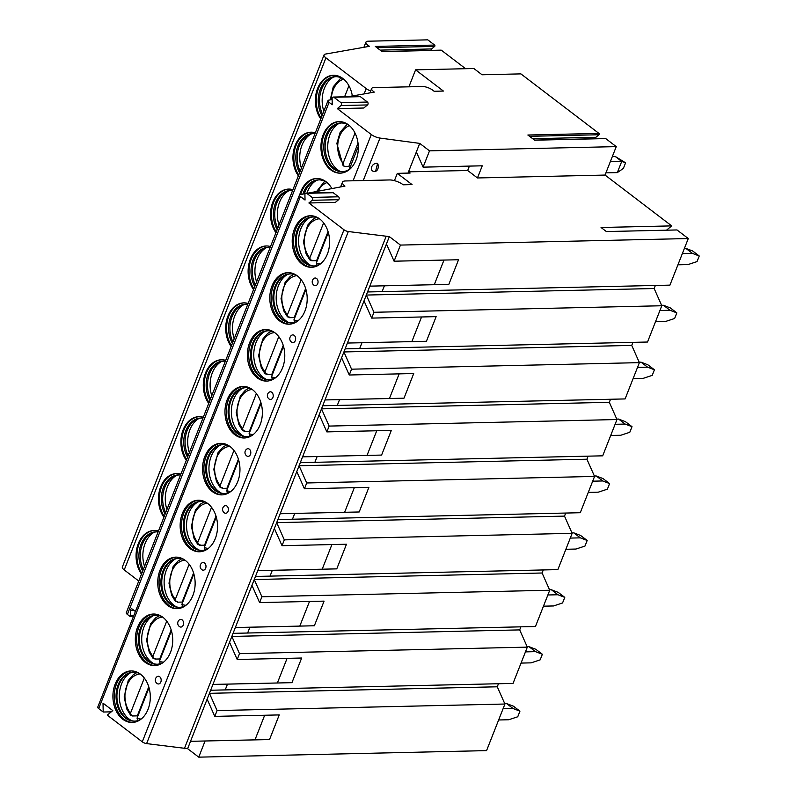 <?xml version="1.0" encoding="UTF-8"?>
<svg xmlns="http://www.w3.org/2000/svg" width="797" height="797" viewBox="0 0 797 797"><rect width="100%" height="100%" fill="white"/><g stroke="black" fill="none" stroke-linecap="round" stroke-linejoin="round"><path stroke-width="1.2" d="M498.474 683.736L497.268 686.795L504.919 704.03L486.568 750.615L198.732 757.15L187.634 748.682L146.608 743.601A3.846 1.325 -158.5 0 1 142.284 741.838L107.296 715.148L112.785 710.595L103.012 703.143L103.202 712.03L98.689 708.583A3.846 1.325 -158.5 0 1 97.752 707.108L299.463 195.036A3.846 1.325 -158.5 0 1 300.14 194.617L305.221 193.651M103.202 712.03L111.281 711.841M133.577 616.181L129.961 616.26A0.767 0.558 -91.3 0 1 129.672 616.161L127.381 614.417A4.493 1.554 -158.5 0 1 126.295 612.694L328.005 100.621A4.493 1.554 21.5 0 0 329.091 102.345L332.239 104.746L332.11 98.748A1.664 1.205 -91.3 0 1 333.893 97.264L360.374 96.666A1.664 1.205 -91.3 0 0 359.766 96.447L333.276 97.055M440.851 50.261A0.767 0.558 88.7 0 1 441.408 50.251L465.607 68.701M431.028 50.38A1.664 1.205 88.7 0 1 431.595 48.946L434.664 46.405L376.991 47.72M370.665 90.997A7.691 2.66 -158.5 0 1 366.212 88.587L325.933 57.862A7.691 2.66 -158.5 0 1 324.07 54.923A7.691 2.66 -158.5 0 1 325.465 54.076L369.439 46.326L367.806 45.07A7.691 2.66 -158.5 0 1 365.943 42.131A7.691 2.66 -158.5 0 1 368.184 41.205L427.78 39.85L434.634 45.07A0.767 0.558 88.7 0 1 434.664 46.405M264.674 715.248L254.98 739.855L269.535 739.556L279.239 714.919L214.791 716.383L207.13 699.158L210.647 690.242L513.039 683.408L527.325 647.134L519.684 629.899L520.889 626.841M225.202 689.943L227.494 684.125L291.951 682.66L301.655 658.023L237.197 659.488L229.546 642.252L233.063 633.346L535.454 626.512L549.741 590.238L542.09 573.003L543.295 569.945M247.618 633.047L249.909 627.229L314.357 625.765L324.07 601.127L259.613 602.592L251.962 585.357L255.478 576.45L557.86 569.616L572.156 533.332L564.505 516.107L565.711 513.049M270.024 576.151L272.315 570.333L336.772 568.869L346.476 544.231L282.028 545.696L274.367 528.461L277.884 519.554L580.276 512.72L594.562 476.437L586.921 459.211L588.126 456.153M292.439 519.255L294.731 513.437L359.188 511.973L368.891 487.336L304.434 488.79L296.783 471.565L300.3 462.649L602.691 455.824L616.978 419.541L609.326 402.316L610.532 399.257M314.855 462.36L317.146 456.542L381.594 455.077L391.307 430.43L326.85 431.894L319.198 414.669L322.715 405.753L625.097 398.928L639.393 362.645L631.742 345.42L632.948 342.361M337.261 405.464L339.552 399.646L404.009 398.181L413.713 373.534L349.265 374.998L341.604 357.773L345.121 348.857L647.513 342.033L661.799 305.749L654.158 288.524L655.363 285.465M359.676 348.568L361.968 342.74L426.425 341.285L436.128 316.638L371.671 318.103L364.02 300.877L367.537 291.961L669.928 285.137L688.279 238.542L400.443 245.077L389.344 236.609L348.319 231.529A3.846 1.325 -158.5 0 1 343.985 229.765L308.887 202.986L335.378 202.388L338.615 199.688A1.664 1.205 -91.3 0 0 338.556 196.799L333.196 192.715A1.664 1.205 -91.3 0 0 332.578 192.495L306.098 193.103A1.664 1.205 -91.3 0 0 304.922 194.797L305.032 200.047L300.399 196.51A3.846 1.325 -158.5 0 1 299.463 195.036M666.511 230.194L671.692 225.89L601.058 227.494L606.378 231.558L677.012 229.954L688.279 238.542M605.162 138.588A0.767 0.558 88.7 0 1 605.72 138.578L616.25 146.618L605.053 175.061L671.692 225.89M595.329 138.708A1.664 1.205 88.7 0 1 595.907 137.283L598.965 134.743L529.557 136.317M605.72 138.578L534.648 140.192L527.863 135.022L598.936 133.408A0.767 0.558 88.7 0 1 598.965 134.743M598.936 133.408L520.899 73.882L482.055 74.769L473.866 68.522L415.586 69.837L443.401 91.057L434.126 91.266L432.651 90.141A7.691 2.66 21.5 0 0 422.44 86.514L373.883 87.61A7.691 2.66 21.5 0 0 371.631 88.537A7.691 2.66 21.5 0 0 373.494 91.486L374.321 92.103L348.199 96.716M692.404 253.376L685.848 248.375L692.693 250.995L699.248 255.996L692.404 253.376L682.342 253.605M684.394 248.405L685.848 248.375M677.928 264.803L687.99 264.574L697.036 261.595L699.248 255.996M605.909 172.869L617.316 172.61L621.72 161.422L615.164 156.411L625.585 162.817L621.72 161.422L610.323 161.671M612.365 156.481L615.164 156.411M617.316 172.61L623.384 168.416L625.585 162.817M669.988 310.272L663.433 305.271L670.277 307.891L676.832 312.892L669.988 310.272L659.936 310.501M661.61 305.311L663.433 305.271M655.523 321.699L665.575 321.47L674.631 318.491L676.832 312.892M647.572 367.168L641.027 362.167L647.871 364.787L654.417 369.788L647.572 367.168L637.52 367.397M639.194 362.207L641.027 362.167M633.107 378.595L643.169 378.366L652.215 375.387L654.417 369.788M625.167 424.064L618.611 419.063L625.456 421.683L632.011 426.684L625.167 424.064L615.105 424.293M616.788 419.102L618.611 419.063M610.691 435.491L620.753 435.262L629.799 432.283L632.011 426.684M602.751 480.96L596.196 475.958L603.04 478.579L609.595 483.58L602.751 480.96L592.699 481.189M594.373 476.008L596.196 475.958M588.286 492.387L598.338 492.157L607.394 489.179L609.595 483.58M580.336 537.855L573.79 532.854L580.634 535.474L587.18 540.476L580.336 537.855L570.283 538.085M571.957 532.904L573.79 532.854M565.87 549.282L575.932 549.053L584.978 546.075L587.18 540.476M557.93 594.751L551.375 589.76L558.219 592.37L564.774 597.371L557.93 594.751L547.868 594.98M549.551 589.8L551.375 589.76M543.454 606.178L553.516 605.959L562.562 602.97L564.774 597.371M535.514 651.647L528.959 646.656L535.803 649.276L542.358 654.267L535.514 651.647L525.462 651.876M527.136 646.696L528.959 646.656M521.049 663.084L531.101 662.855L540.157 659.866L542.358 654.267M513.109 708.543L506.553 703.552L513.398 706.172L519.943 711.163L513.109 708.543L503.046 708.772M504.72 703.592L506.553 703.552M498.633 719.98L508.695 719.751L517.741 716.772L519.943 711.163M441.408 50.251L382.082 51.596L375.297 46.425L434.634 45.07M616.25 146.618L429.513 150.852L419.73 143.39L379.98 138.07A7.691 2.66 21.5 0 1 371.302 134.544L337.31 108.611L363.801 108.013L367.507 104.935A1.664 1.205 -91.3 0 0 367.447 102.046L360.374 96.666M332.13 99.545L328.822 100.133A4.493 1.554 21.5 0 0 328.005 100.621M605.053 175.061L477.463 177.96L482.255 165.806L423.097 167.151L429.513 150.852M469.403 166.095L467.68 170.488L477.463 177.96M308.419 193.053L344.952 186.109A10.261 3.547 -158.5 0 1 342.471 182.194A10.261 3.547 -158.5 0 1 345.47 180.959L389.613 179.953A10.261 3.547 -158.5 0 1 403.232 184.794L412.059 184.595L397.314 173.347L410.116 173.049L408.522 171.833L467.68 170.488M394.435 180.65L397.314 173.347M308.887 202.986L312.135 200.296A1.664 1.205 -91.3 0 0 312.065 197.407L306.706 193.312A1.664 1.205 -91.3 0 0 306.098 193.103M294.442 228.968A25.783 18.7 -91.3 0 0 295.01 254.761A25.783 18.7 -91.3 0 0 311.497 267.304A25.783 18.7 -91.3 0 0 327.378 254.084A25.783 18.7 -91.3 0 0 326.81 228.291A25.783 18.7 -91.3 0 0 310.322 215.748A25.783 18.7 -91.3 0 0 294.442 228.968M272.036 285.864A25.783 18.7 -91.3 0 0 272.594 311.657A25.783 18.7 -91.3 0 0 289.082 324.2A25.783 18.7 -91.3 0 0 304.962 310.979A25.783 18.7 -91.3 0 0 304.404 285.187A25.783 18.7 -91.3 0 0 287.916 272.644A25.783 18.7 -91.3 0 0 272.036 285.864M249.62 342.76A25.783 18.7 -91.3 0 0 250.178 368.553A25.783 18.7 -91.3 0 0 266.666 381.096A25.783 18.7 -91.3 0 0 282.546 367.875A25.783 18.7 -91.3 0 0 281.989 342.082A25.783 18.7 -91.3 0 0 265.501 329.54A25.783 18.7 -91.3 0 0 249.62 342.76M227.205 399.656A25.783 18.7 -91.3 0 0 227.773 425.449A25.783 18.7 -91.3 0 0 244.261 437.991A25.783 18.7 -91.3 0 0 260.141 424.771A25.783 18.7 -91.3 0 0 259.573 398.978A25.783 18.7 -91.3 0 0 243.085 386.445A25.783 18.7 -91.3 0 0 227.205 399.656M204.799 456.551A25.783 18.7 -91.3 0 0 205.357 482.344A25.783 18.7 -91.3 0 0 221.845 494.887A25.783 18.7 -91.3 0 0 237.725 481.677A25.783 18.7 -91.3 0 0 237.167 455.874A25.783 18.7 -91.3 0 0 220.679 443.341A25.783 18.7 -91.3 0 0 204.799 456.551M182.383 513.447A25.783 18.7 -91.3 0 0 182.941 539.25A25.783 18.7 -91.3 0 0 199.429 551.783A25.783 18.7 -91.3 0 0 215.31 538.573A25.783 18.7 -91.3 0 0 214.752 512.77A25.783 18.7 -91.3 0 0 198.264 500.237A25.783 18.7 -91.3 0 0 182.383 513.447M159.968 570.343A25.783 18.7 -91.3 0 0 160.536 596.146A25.783 18.7 -91.3 0 0 177.024 608.679A25.783 18.7 -91.3 0 0 192.904 595.469A25.783 18.7 -91.3 0 0 192.336 569.676A25.783 18.7 -91.3 0 0 175.848 557.133A25.783 18.7 -91.3 0 0 159.968 570.343M137.562 627.249A25.783 18.7 -91.3 0 0 138.12 653.042A25.783 18.7 -91.3 0 0 154.608 665.575A25.783 18.7 -91.3 0 0 170.488 652.364A25.783 18.7 -91.3 0 0 169.93 626.572A25.783 18.7 -91.3 0 0 153.442 614.029A25.783 18.7 -91.3 0 0 137.562 627.249M115.147 684.145A25.783 18.7 -91.3 0 0 115.704 709.938A25.783 18.7 -91.3 0 0 132.192 722.471A25.783 18.7 -91.3 0 0 148.073 709.26A25.783 18.7 -91.3 0 0 147.515 683.467A25.783 18.7 -91.3 0 0 131.027 670.925A25.783 18.7 -91.3 0 0 115.147 684.145M317.724 283.722A3.846 2.789 88.7 0 1 314.118 285.326A4.164 4.164 0 0 1 313.968 278.422A3.846 2.789 88.7 0 1 317.246 279.179A3.846 2.789 88.7 0 1 317.724 283.722M295.308 340.618A3.846 2.789 88.7 0 1 291.712 342.232A4.164 4.164 0 0 1 291.553 335.318A3.846 2.789 88.7 0 1 294.84 336.075A3.846 2.789 88.7 0 1 295.308 340.618M272.903 397.514A3.846 2.789 88.7 0 1 269.296 399.128A4.164 4.164 0 0 1 269.137 392.214A3.846 2.789 88.7 0 1 272.425 392.971A3.846 2.789 88.7 0 1 272.903 397.514M250.487 454.41A3.846 2.789 88.7 0 1 246.881 456.023A4.164 4.164 0 0 1 246.731 449.11A3.846 2.789 88.7 0 1 250.009 449.867A3.846 2.789 88.7 0 1 250.487 454.41M228.072 511.305A3.846 2.789 88.7 0 1 224.475 512.919A4.164 4.164 0 0 1 224.316 506.005A3.846 2.789 88.7 0 1 227.603 506.762A3.846 2.789 88.7 0 1 228.072 511.305M205.666 568.201A3.846 2.789 88.7 0 1 202.059 569.815A4.164 4.164 0 0 1 201.9 562.901A3.846 2.789 88.7 0 1 205.188 563.658A3.846 2.789 88.7 0 1 205.666 568.201M183.25 625.097A3.846 2.789 88.7 0 1 179.644 626.711A4.164 4.164 0 0 1 179.494 619.797A3.846 2.789 88.7 0 1 182.772 620.554A3.846 2.789 88.7 0 1 183.25 625.097M160.845 682.003A3.846 2.789 88.7 0 1 157.238 683.607A4.164 4.164 0 0 1 157.079 676.693A3.846 2.789 88.7 0 1 160.366 677.46A3.846 2.789 88.7 0 1 160.845 682.003M184.336 748.682L386.047 236.609M210.647 690.242L212.938 684.424L227.494 684.125M229.546 642.252L212.938 684.424L291.951 682.66M233.063 633.346L235.344 627.528L249.909 627.229M251.962 585.357L235.344 627.528L314.357 625.765M255.478 576.45L257.76 570.632L272.315 570.333M274.367 528.461L257.76 570.632L336.772 568.869M277.884 519.554L280.175 513.736L294.731 513.437M296.783 471.565L280.175 513.736L359.188 511.973M300.3 462.649L302.581 456.84L317.146 456.542M319.198 414.669L302.581 456.84L381.594 455.077M322.715 405.753L324.997 399.945L339.552 399.646M341.604 357.773L324.997 399.945L404.009 398.181M345.121 348.857L347.412 343.049L361.968 342.74M364.02 300.877L347.412 343.049L426.425 341.285M367.537 291.961L369.818 286.143L448.831 284.38L458.544 259.742L394.087 261.207L400.443 245.077M394.087 261.207L386.435 243.982L369.818 286.143L448.831 284.38M386.435 243.982L389.344 236.609M187.634 748.682L190.523 741.32L254.98 739.855M207.13 699.158L190.523 741.32L269.535 739.556M382.092 291.672L384.383 285.844M371.671 318.103L373.962 312.285L366.321 295.059L654.158 288.524M661.799 305.749L373.962 312.285M349.265 374.998L351.557 369.18L343.905 351.955L631.742 345.42M639.393 362.645L351.557 369.18M326.85 431.894L329.141 426.076L321.49 408.851L609.326 402.316M616.978 419.541L329.141 426.076M304.434 488.79L306.725 482.972L299.084 465.747L586.921 459.211M594.562 476.437L306.725 482.972M282.028 545.696L284.32 539.868L276.669 522.643L564.505 516.107M572.156 533.332L284.32 539.868M259.613 602.592L261.904 596.764L254.253 579.539L542.09 573.003M549.741 590.238L261.904 596.764M237.197 659.488L239.489 653.67L231.847 636.434L519.684 629.899M527.325 647.134L239.489 653.67M214.791 716.383L217.083 710.565L209.432 693.33L497.268 686.795M504.919 704.03L217.083 710.565M198.732 757.15L205.078 741.021M443.979 260.071L434.285 284.688M421.563 316.967L411.87 341.584M399.148 373.873L389.454 398.48M376.742 430.769L367.048 455.376M354.326 487.664L344.633 512.272M331.911 544.56L322.217 569.168M309.505 601.456L299.811 626.063M287.089 658.352L277.396 682.959M312.155 267.274A25.783 18.7 88.7 0 1 295.767 228.938A25.783 18.7 -91.3 0 1 310.989 215.748M319.179 218.577A24.498 17.763 -91.3 0 0 312.563 216.983A24.498 17.763 -91.3 0 0 297.47 229.546A24.498 17.763 88.7 0 0 298.008 254.054A24.498 17.763 88.7 0 0 313.669 265.969A24.498 17.763 88.7 0 0 320.205 264.076M314.118 265.949A24.498 17.763 88.7 0 1 309.525 265.062A24.498 17.763 88.7 0 1 298.357 229.526A24.498 17.763 -91.3 0 1 308.449 218.069A24.498 17.763 -91.3 0 1 313.002 216.983M309.963 217.521A25.783 18.7 -91.3 0 0 300.828 228.819A25.783 18.7 88.7 0 0 311.049 265.55M316.16 217.412L312.554 219.583L307.552 225.332L303.458 241.77L306.108 253.884L309.844 259.922L312.055 260.22L311.826 260.798A25.783 18.7 88.7 0 1 311.368 260.24M311.826 260.798L316.598 260.689A25.783 18.7 -91.3 0 0 317.047 261.197M328.055 231.598L316.598 260.689M310.651 260.26L309.784 257.999L323.622 222.881M317.196 265.252L316.339 263L328.334 232.535M289.749 324.17A25.783 18.7 88.7 0 1 273.361 285.834A25.783 18.7 -91.3 0 1 288.574 272.654M296.763 275.473A24.498 17.763 -91.3 0 0 290.148 273.879A24.498 17.763 -91.3 0 0 275.055 286.442A24.498 17.763 88.7 0 0 275.593 310.95A24.498 17.763 88.7 0 0 291.264 322.865A24.498 17.763 88.7 0 0 297.799 320.972M291.702 322.845A24.498 17.763 88.7 0 1 287.109 321.968A24.498 17.763 88.7 0 1 275.941 286.422A24.498 17.763 -91.3 0 1 286.043 274.965A24.498 17.763 -91.3 0 1 290.586 273.879M287.548 274.417A25.783 18.7 -91.3 0 0 278.422 285.715A25.783 18.7 88.7 0 0 288.634 322.446M293.744 274.307L290.148 276.479L285.137 282.238L281.042 298.666L283.702 310.78L287.428 316.817L289.64 317.116L289.421 317.694A25.783 18.7 88.7 0 1 288.952 317.136M289.421 317.694L294.193 317.585A25.783 18.7 -91.3 0 0 294.641 318.093M305.649 288.494L294.193 317.585M288.235 317.156L287.368 314.895L301.206 279.777M294.79 322.147L293.924 319.896L305.928 289.431M267.334 381.066A25.783 18.7 88.7 0 1 250.945 342.73A25.783 18.7 -91.3 0 1 266.158 329.55M274.347 332.369A24.498 17.763 -91.3 0 0 267.732 330.775A24.498 17.763 -91.3 0 0 252.649 343.338A24.498 17.763 88.7 0 0 253.177 367.845A24.498 17.763 88.7 0 0 268.848 379.761A24.498 17.763 88.7 0 0 275.383 377.878M269.286 379.741A24.498 17.763 88.7 0 1 264.694 378.864A24.498 17.763 88.7 0 1 253.526 343.318A24.498 17.763 -91.3 0 1 263.628 331.871A24.498 17.763 -91.3 0 1 268.181 330.775M265.132 331.313A25.783 18.7 -91.3 0 0 256.006 342.62A25.783 18.7 88.7 0 0 266.228 379.342M271.339 331.203L267.732 333.375L262.721 339.133L258.636 355.562L261.286 367.676L265.012 373.713L267.224 374.022L267.005 374.59A25.783 18.7 88.7 0 1 266.547 374.032M267.005 374.59L271.777 374.48A25.783 18.7 -91.3 0 0 272.225 374.988M283.234 345.39L271.777 374.48M265.819 374.052L264.963 371.8L278.791 336.673M272.375 379.053L271.508 376.792L283.513 346.326M244.918 437.961A25.783 18.7 88.7 0 1 228.53 399.626A25.783 18.7 -91.3 0 1 243.752 386.445M251.942 389.265A24.498 17.763 -91.3 0 0 245.327 387.671A24.498 17.763 -91.3 0 0 230.233 400.233A24.498 17.763 88.7 0 0 230.771 424.741A24.498 17.763 88.7 0 0 246.432 436.656A24.498 17.763 88.7 0 0 252.968 434.773M246.881 436.636A24.498 17.763 88.7 0 1 242.288 435.76A24.498 17.763 88.7 0 1 231.12 400.214A24.498 17.763 -91.3 0 1 241.222 388.767A24.498 17.763 -91.3 0 1 245.765 387.671M242.726 388.209A25.783 18.7 -91.3 0 0 233.591 399.516A25.783 18.7 88.7 0 0 243.812 436.238M248.923 388.099L245.327 390.271L240.315 396.029L236.221 412.457L238.871 424.572L242.607 430.609L244.818 430.918L244.589 431.486A25.783 18.7 88.7 0 1 244.131 430.928M244.589 431.486L249.361 431.376A25.783 18.7 -91.3 0 0 249.81 431.884M260.828 402.286L249.361 431.376M243.414 430.948L242.547 428.696L256.385 393.569M249.959 435.949L249.102 433.688L261.097 403.222M222.512 494.857A25.783 18.7 88.7 0 1 206.124 456.522A25.783 18.7 -91.3 0 1 221.337 443.341M229.526 446.161A24.498 17.763 -91.3 0 0 222.911 444.567A24.498 17.763 -91.3 0 0 207.818 457.129A24.498 17.763 88.7 0 0 208.356 481.637A24.498 17.763 88.7 0 0 224.027 493.552A24.498 17.763 88.7 0 0 230.562 491.669M224.465 493.542A24.498 17.763 88.7 0 1 219.872 492.656A24.498 17.763 88.7 0 1 208.704 457.109A24.498 17.763 -91.3 0 1 218.806 445.662A24.498 17.763 -91.3 0 1 223.349 444.567M220.311 445.105A25.783 18.7 -91.3 0 0 211.185 456.412A25.783 18.7 88.7 0 0 221.397 493.134M226.507 444.995L222.911 447.167L217.9 452.925L213.805 469.353L216.465 481.468L220.191 487.505L222.403 487.814L222.184 488.382A25.783 18.7 88.7 0 1 221.715 487.824M222.184 488.382L226.956 488.272A25.783 18.7 -91.3 0 0 227.404 488.78M238.413 459.182L226.956 488.272M220.998 487.844L220.131 485.592L233.969 450.464M227.553 492.845L226.687 490.583L238.692 460.118M200.097 551.753A25.783 18.7 88.7 0 1 183.708 513.417A25.783 18.7 -91.3 0 1 198.921 500.237M207.11 503.056A24.498 17.763 -91.3 0 0 200.495 501.462A24.498 17.763 -91.3 0 0 185.412 514.025A24.498 17.763 88.7 0 0 185.94 538.533A24.498 17.763 88.7 0 0 201.611 550.448A24.498 17.763 88.7 0 0 208.147 548.565M202.049 550.438A24.498 17.763 88.7 0 1 197.457 549.551A24.498 17.763 88.7 0 1 186.289 514.005A24.498 17.763 -91.3 0 1 196.391 502.558A24.498 17.763 -91.3 0 1 200.944 501.462M197.895 502.01A25.783 18.7 -91.3 0 0 188.769 513.308A25.783 18.7 88.7 0 0 198.991 550.03M204.102 501.891L200.495 504.063L195.484 509.821L191.4 526.249L194.05 538.364L197.776 544.401L199.987 544.71L199.768 545.278A25.783 18.7 88.7 0 1 199.31 544.72M199.768 545.278L204.54 545.168A25.783 18.7 -91.3 0 0 204.988 545.676M215.997 516.077L204.54 545.168M198.583 544.74L197.726 542.488L211.554 507.36M205.138 549.741L204.271 547.489L216.276 517.014M177.681 608.649A25.783 18.7 88.7 0 1 161.293 570.313A25.783 18.7 -91.3 0 1 176.516 557.133M184.705 559.952A24.498 17.763 -91.3 0 0 178.09 558.368A24.498 17.763 -91.3 0 0 162.996 570.921A24.498 17.763 88.7 0 0 163.534 595.439A24.498 17.763 88.7 0 0 179.195 607.354A24.498 17.763 88.7 0 0 185.731 605.461M179.644 607.334A24.498 17.763 88.7 0 1 175.051 606.447A24.498 17.763 88.7 0 1 163.883 570.901A24.498 17.763 -91.3 0 1 173.985 559.454A24.498 17.763 -91.3 0 1 178.528 558.358M175.489 558.906A25.783 18.7 -91.3 0 0 166.354 570.204A25.783 18.7 88.7 0 0 176.575 606.925M181.686 558.787L178.09 560.958L173.079 566.717L168.984 583.145L171.634 595.259L175.37 601.297L177.582 601.605L177.352 602.173A25.783 18.7 88.7 0 1 176.894 601.625M177.352 602.173L182.124 602.064A25.783 18.7 -91.3 0 0 182.573 602.572M193.591 572.983L182.124 602.064M176.177 601.635L175.31 599.384L189.148 564.256M182.722 606.637L181.865 604.385L193.86 573.92M155.276 665.545A25.783 18.7 88.7 0 1 138.887 627.219A25.783 18.7 -91.3 0 1 154.1 614.029M162.289 616.848A24.498 17.763 -91.3 0 0 155.674 615.264A24.498 17.763 -91.3 0 0 140.581 627.817A24.498 17.763 88.7 0 0 141.119 652.335A24.498 17.763 88.7 0 0 156.79 664.25A24.498 17.763 88.7 0 0 163.325 662.357M157.228 664.23A24.498 17.763 88.7 0 1 152.635 663.343A24.498 17.763 88.7 0 1 141.468 627.797A24.498 17.763 -91.3 0 1 151.569 616.35A24.498 17.763 -91.3 0 1 156.112 615.254M153.074 615.802A25.783 18.7 -91.3 0 0 143.948 627.1A25.783 18.7 88.7 0 0 154.16 663.821M152.954 658.192L155.166 658.501L154.947 659.069A25.783 18.7 88.7 0 1 154.479 658.521M154.947 659.069L159.719 658.97A25.783 18.7 -91.3 0 0 160.167 659.468M171.176 629.879L159.719 658.97M153.761 658.531L152.894 656.28L166.732 621.152M160.317 663.532L159.45 661.281L171.455 630.816M132.86 722.441A25.783 18.7 88.7 0 1 116.472 684.115A25.783 18.7 -91.3 0 1 131.694 670.925M139.874 673.744A24.498 17.763 -91.3 0 0 133.258 672.16A24.498 17.763 -91.3 0 0 118.175 684.713A24.498 17.763 88.7 0 0 118.703 709.23A24.498 17.763 88.7 0 0 134.374 721.146A24.498 17.763 88.7 0 0 140.91 719.253M134.813 721.126A24.498 17.763 88.7 0 1 130.22 720.239A24.498 17.763 88.7 0 1 119.052 684.693A24.498 17.763 -91.3 0 1 129.154 673.246A24.498 17.763 -91.3 0 1 133.707 672.15M130.658 672.698A25.783 18.7 -91.3 0 0 121.533 683.995A25.783 18.7 88.7 0 0 131.754 720.727M136.865 672.578L133.258 674.75L128.247 680.508L124.163 696.947L126.813 709.061L130.539 715.098L132.76 715.397L132.531 715.975A25.783 18.7 88.7 0 1 132.073 715.417M132.531 715.975L137.303 715.865A25.783 18.7 -91.3 0 0 137.751 716.373M148.76 686.775L137.303 715.865M131.346 715.427L130.489 713.176L144.327 678.048M137.901 720.428L137.044 718.177L149.039 687.711M408.024 173.098L419.73 143.39M423.097 167.151L416.353 151.958M377.589 163.455A4.652 3.547 137.2 0 0 371.651 166.912A4.652 3.547 137.2 0 0 373.982 171.494A4.652 3.547 137.2 0 0 374.411 171.514A5.131 3.716 -91.3 0 0 374.69 171.524A5.131 3.716 -91.3 0 0 377.908 168.725A5.131 3.716 -91.3 0 0 377.589 163.455L375.546 171.504L374.849 171.514M135.41 611.508L132.172 609.038A1.664 1.205 -91.3 0 0 130.389 610.522L130.499 615.483L133.876 615.404M129.961 616.26A0.767 0.558 -91.3 0 0 130.499 615.483M337.31 108.611L341.016 105.543A1.664 1.205 -91.3 0 0 340.957 102.654L333.893 97.264M356.09 159.928A25.783 18.7 88.7 0 1 340.209 173.148A25.783 18.7 88.7 0 1 323.721 160.605A25.783 18.7 88.7 0 1 323.164 134.813A25.783 18.7 88.7 0 1 339.044 121.602A25.783 18.7 88.7 0 1 355.532 134.135A25.783 18.7 88.7 0 1 356.09 159.928M299.732 194.757A25.783 18.7 88.7 0 1 300.748 191.708A25.783 18.7 88.7 0 1 316.628 178.498A25.783 18.7 88.7 0 1 331.891 188.59M277.894 249.8A25.783 18.7 88.7 0 1 278.332 248.604A25.783 18.7 88.7 0 1 278.82 247.449M255.488 306.696A25.783 18.7 88.7 0 1 255.927 305.5A25.783 18.7 88.7 0 1 256.405 304.354M233.073 363.591A25.783 18.7 88.7 0 1 233.511 362.396A25.783 18.7 88.7 0 1 233.999 361.25M210.657 420.487A25.783 18.7 88.7 0 1 211.095 419.302A25.783 18.7 88.7 0 1 211.584 418.146M188.251 477.383A25.783 18.7 88.7 0 1 188.69 476.198A25.783 18.7 88.7 0 1 189.168 475.042M165.836 534.279A25.783 18.7 88.7 0 1 166.274 533.093A25.783 18.7 88.7 0 1 166.762 531.938M143.42 591.175A25.783 18.7 88.7 0 1 143.858 589.989A25.783 18.7 88.7 0 1 144.347 588.834M375.546 171.504L374.69 171.524A5.131 5.131 0 0 1 373.982 171.494M408.901 86.813L415.586 69.837M138.768 581.033L124.222 569.935A7.691 2.66 -158.5 0 1 122.359 566.996L324.07 54.923M352.334 95.989A25.783 18.7 -91.3 0 0 333.465 75.277A25.783 18.7 -91.3 0 0 317.585 88.497A25.783 18.7 -91.3 0 0 320.783 118.952M315.343 132.76A25.783 18.7 -91.3 0 0 311.049 132.182A25.783 18.7 -91.3 0 0 295.169 145.393A25.783 18.7 -91.3 0 0 298.377 175.848M292.927 189.656A25.783 18.7 -91.3 0 0 288.644 189.078A25.783 18.7 -91.3 0 0 272.763 202.289A25.783 18.7 -91.3 0 0 275.961 232.744M270.522 246.562A25.783 18.7 -91.3 0 0 266.228 245.974A25.783 18.7 -91.3 0 0 250.348 259.184A25.783 18.7 -91.3 0 0 253.546 289.64M248.106 303.458A25.783 18.7 -91.3 0 0 243.812 302.87A25.783 18.7 -91.3 0 0 227.932 316.08A25.783 18.7 -91.3 0 0 231.14 346.536M225.7 360.354A25.783 18.7 -91.3 0 0 221.407 359.766A25.783 18.7 -91.3 0 0 205.526 372.976A25.783 18.7 -91.3 0 0 208.724 403.441M203.285 417.249A25.783 18.7 -91.3 0 0 198.991 416.662A25.783 18.7 -91.3 0 0 183.111 429.882A25.783 18.7 -91.3 0 0 186.309 460.337M180.869 474.145A25.783 18.7 -91.3 0 0 176.575 473.557A25.783 18.7 -91.3 0 0 160.695 486.778A25.783 18.7 -91.3 0 0 163.903 517.233M158.464 531.041A25.783 18.7 -91.3 0 0 154.17 530.453A25.783 18.7 -91.3 0 0 138.289 543.674A25.783 18.7 -91.3 0 0 141.487 574.129M333.903 75.277A25.783 18.7 -91.3 0 0 318.471 88.477A25.783 18.7 88.7 0 0 321.111 118.115M322.018 115.814A24.368 17.673 88.7 0 1 320.344 89.144A24.368 17.673 -91.3 0 1 335.348 76.651A24.368 17.673 -91.3 0 1 344.533 79.929M336.015 76.651A24.368 17.673 -91.3 0 0 331.711 77.727A24.368 17.673 -91.3 0 0 321.669 89.115A24.368 17.673 88.7 0 0 322.596 114.36M323.831 111.221A25.783 18.7 88.7 0 1 324.389 88.347A25.783 18.7 -91.3 0 1 333.365 77.13M344.593 96.796L348.937 85.767M352.204 95.241L351.885 96.068M311.497 132.172A25.783 18.7 -91.3 0 0 296.056 145.373A25.783 18.7 88.7 0 0 298.706 175.011M299.612 172.71A24.368 17.673 88.7 0 1 297.929 146.04A24.368 17.673 -91.3 0 1 312.942 133.547A24.368 17.673 -91.3 0 1 314.994 133.667M313.6 133.547A24.368 17.673 -91.3 0 0 309.296 134.623A24.368 17.673 -91.3 0 0 299.254 146.01A24.368 17.673 88.7 0 0 300.18 171.255M301.415 168.117A25.783 18.7 88.7 0 1 301.973 145.243A25.783 18.7 -91.3 0 1 310.96 134.026M289.082 189.068A25.783 18.7 -91.3 0 0 273.64 202.269A25.783 18.7 88.7 0 0 276.29 231.917M277.197 229.606A24.368 17.673 88.7 0 1 275.513 202.936A24.368 17.673 -91.3 0 1 290.526 190.443A24.368 17.673 -91.3 0 1 292.579 190.563M291.194 190.443A24.368 17.673 -91.3 0 0 286.89 191.519A24.368 17.673 -91.3 0 0 276.838 202.906A24.368 17.673 88.7 0 0 277.774 228.151M279.01 225.013A25.783 18.7 88.7 0 1 279.568 202.139A25.783 18.7 -91.3 0 1 288.544 190.921M266.666 245.964A25.783 18.7 -91.3 0 0 251.234 259.164A25.783 18.7 88.7 0 0 253.874 288.813M254.781 286.502A24.368 17.673 88.7 0 1 253.107 259.832A24.368 17.673 -91.3 0 1 268.111 247.339A24.368 17.673 -91.3 0 1 270.163 247.459M268.778 247.339A24.368 17.673 -91.3 0 0 264.474 248.415A24.368 17.673 -91.3 0 0 254.432 259.802A24.368 17.673 88.7 0 0 255.359 285.047M256.594 281.909A25.783 18.7 88.7 0 1 257.152 259.035A25.783 18.7 -91.3 0 1 266.128 247.817M244.261 302.87A25.783 18.7 -91.3 0 0 228.819 316.06A25.783 18.7 88.7 0 0 231.469 345.709M232.375 343.397A24.368 17.673 88.7 0 1 230.692 316.728A24.368 17.673 -91.3 0 1 245.705 304.235A24.368 17.673 -91.3 0 1 247.757 304.354M246.363 304.235A24.368 17.673 -91.3 0 0 242.059 305.311A24.368 17.673 -91.3 0 0 232.017 316.698A24.368 17.673 88.7 0 0 232.943 341.943M234.179 338.815A25.783 18.7 88.7 0 1 234.736 315.931A25.783 18.7 -91.3 0 1 243.723 304.713M221.845 359.766A25.783 18.7 -91.3 0 0 206.403 372.956A25.783 18.7 88.7 0 0 209.053 402.605M209.96 400.293A24.368 17.673 88.7 0 1 208.276 373.624A24.368 17.673 -91.3 0 1 223.29 361.131A24.368 17.673 -91.3 0 1 225.342 361.25M223.957 361.131A24.368 17.673 -91.3 0 0 219.653 362.207A24.368 17.673 -91.3 0 0 209.601 373.594A24.368 17.673 88.7 0 0 210.538 398.839M211.773 395.71A25.783 18.7 88.7 0 1 212.331 372.827A25.783 18.7 -91.3 0 1 221.307 361.609M199.429 416.662A25.783 18.7 -91.3 0 0 183.997 429.862A25.783 18.7 88.7 0 0 186.637 459.5M187.544 457.199A24.368 17.673 88.7 0 1 185.87 430.519A24.368 17.673 -91.3 0 1 200.874 418.026A24.368 17.673 -91.3 0 1 202.926 418.146M201.541 418.036A24.368 17.673 -91.3 0 0 197.238 419.102A24.368 17.673 -91.3 0 0 187.195 430.49A24.368 17.673 88.7 0 0 188.122 455.735M189.357 452.606A25.783 18.7 88.7 0 1 189.915 429.722A25.783 18.7 -91.3 0 1 198.891 418.505M177.024 473.557A25.783 18.7 -91.3 0 0 161.582 486.758A25.783 18.7 88.7 0 0 164.232 516.396M165.138 514.095A24.368 17.673 88.7 0 1 163.455 487.415A24.368 17.673 -91.3 0 1 178.468 474.922A24.368 17.673 -91.3 0 1 180.52 475.042M179.126 474.932A24.368 17.673 -91.3 0 0 174.822 475.998A24.368 17.673 -91.3 0 0 164.78 487.385A24.368 17.673 88.7 0 0 165.706 512.63M166.942 509.502A25.783 18.7 88.7 0 1 167.5 486.618A25.783 18.7 -91.3 0 1 176.486 475.41M154.608 530.453A25.783 18.7 -91.3 0 0 139.166 543.654A25.783 18.7 88.7 0 0 141.816 573.292M142.723 570.991A24.368 17.673 88.7 0 1 141.039 544.321A24.368 17.673 -91.3 0 1 156.053 531.828A24.368 17.673 -91.3 0 1 158.105 531.938M156.72 531.828A24.368 17.673 -91.3 0 0 152.416 532.894A24.368 17.673 -91.3 0 0 142.364 544.291A24.368 17.673 88.7 0 0 143.301 569.526M144.536 566.398A25.783 18.7 88.7 0 1 145.094 543.514A25.783 18.7 -91.3 0 1 154.07 532.306M339.482 121.592A25.783 18.7 88.7 0 0 324.04 134.793A25.783 18.7 -91.3 0 0 340.648 173.128M351.059 168.008A24.368 17.673 -91.3 0 1 342.033 171.694A24.368 17.673 -91.3 0 1 326.441 159.838A24.368 17.673 -91.3 0 1 325.913 135.46A24.368 17.673 88.7 0 1 340.927 122.967A24.368 17.673 88.7 0 1 350.112 126.245M341.584 122.967A24.368 17.673 88.7 0 0 337.29 124.043A24.368 17.673 88.7 0 0 327.238 135.43A24.368 17.673 -91.3 0 0 338.346 170.787A24.368 17.673 -91.3 0 0 342.69 171.664M340.03 171.305A25.783 18.7 -91.3 0 1 329.968 134.663A25.783 18.7 88.7 0 1 338.944 123.445M344.623 166.155A25.783 18.7 -91.3 0 0 344.952 166.543L348.847 166.453A25.783 18.7 -91.3 0 0 349.913 167.609M349.365 125.687A22.127 16.05 -91.3 0 0 338.107 141.786A22.127 16.05 -91.3 0 0 343.069 163.345L343.138 165.746L344.952 166.543M343.069 163.345L355.014 133.039M358.022 143.151L348.847 166.453M349.375 169.293L358.301 146.329M317.067 178.488A25.783 18.7 88.7 0 0 301.635 191.688A25.783 18.7 -91.3 0 0 300.678 194.518M302.88 194.099A24.368 17.673 -91.3 0 1 303.508 192.356A24.368 17.673 88.7 0 1 318.511 179.863A24.368 17.673 88.7 0 1 327.697 183.141M319.179 179.863A24.368 17.673 88.7 0 0 314.875 180.939A24.368 17.673 88.7 0 0 304.823 192.326A24.368 17.673 -91.3 0 0 304.285 193.83M306.994 193.083A25.783 18.7 -91.3 0 1 307.552 191.559A25.783 18.7 88.7 0 1 316.529 180.341M431.595 48.946L380.149 50.121M98.689 708.583L300.399 196.51M142.284 741.838L343.985 229.765M312.135 200.296L338.615 199.688M312.065 197.407L338.556 196.799M306.706 193.312L333.196 192.715M146.608 743.601L348.319 231.529M319.448 218.767A22.575 16.368 -91.3 0 0 305.112 233.76A22.575 16.368 -91.3 0 0 309.784 257.999M316.339 263A22.575 16.368 -91.3 0 0 320.474 263.867M297.042 275.662A22.575 16.368 -91.3 0 0 282.696 290.656A22.575 16.368 -91.3 0 0 287.368 314.895M293.924 319.896A22.575 16.368 -91.3 0 0 298.058 320.773M274.626 332.568A22.575 16.368 -91.3 0 0 260.28 347.562A22.575 16.368 -91.3 0 0 264.963 371.8M271.508 376.792A22.575 16.368 -91.3 0 0 275.652 377.668M252.211 389.464A22.575 16.368 -91.3 0 0 237.875 404.458A22.575 16.368 -91.3 0 0 242.547 428.696M249.102 433.688A22.575 16.368 -91.3 0 0 253.237 434.564M229.805 446.36A22.575 16.368 -91.3 0 0 215.459 461.353A22.575 16.368 -91.3 0 0 220.131 485.592M226.687 490.583A22.575 16.368 -91.3 0 0 230.821 491.46M207.389 503.256A22.575 16.368 -91.3 0 0 193.043 518.249A22.575 16.368 -91.3 0 0 197.726 542.488M204.271 547.489A22.575 16.368 -91.3 0 0 208.415 548.356M184.974 560.152A22.575 16.368 -91.3 0 0 170.638 575.145A22.575 16.368 -91.3 0 0 175.31 599.384M181.865 604.385A22.575 16.368 -91.3 0 0 186 605.252M162.568 617.047A22.575 16.368 -91.3 0 0 148.222 632.041A22.575 16.368 -91.3 0 0 152.894 656.28M159.45 661.281A22.575 16.368 -91.3 0 0 163.584 662.148M140.152 673.943A22.575 16.368 -91.3 0 0 125.806 688.937A22.575 16.368 -91.3 0 0 130.489 713.176M137.044 718.177A22.575 16.368 -91.3 0 0 141.179 719.043M363.243 180.55L379.98 138.07M353.091 180.78L371.302 134.544M127.381 614.417L329.091 102.345M130.389 610.522L134.006 610.432M373.175 92.313L373.494 91.486M367.148 46.724L367.806 45.07M124.222 569.935L325.933 57.862M364.119 93.907L366.212 88.587M343.517 79.182A22.127 16.05 -91.3 0 0 331.253 99.705M341.016 105.543L367.507 104.935M340.957 102.654L367.447 102.046M349.624 168.346A22.127 16.05 -91.3 0 0 350.341 168.595M326.949 182.583A22.127 16.05 -91.3 0 0 318.083 191.22M595.907 137.283L532.705 138.718M381.942 51.496L441.13 50.151M342.471 182.194L340.598 186.936M316.738 265.172L317.246 265.381M294.322 322.068L294.84 322.277M271.907 378.964L272.425 379.173M249.501 435.859L250.009 436.069M227.085 492.755L227.603 492.964M204.67 549.651L205.188 549.87M182.264 606.547L182.772 606.766M152.954 658.202L149.228 652.165L146.568 640.041L150.663 623.613L155.674 617.854L159.27 615.683M159.848 663.453L160.366 663.662M137.433 720.349L137.951 720.558M371.631 88.537L369.928 92.88M365.943 42.131L363.9 47.302M341.026 77.797L333.276 86.734L330.247 99.874M311.647 142.155L308.768 149.467M289.231 199.051L286.352 206.363M266.816 255.947L263.937 263.259M244.41 312.852L241.531 320.155M221.994 369.748L219.115 377.051M199.579 426.644L196.7 433.947M177.173 483.54L174.294 490.852M154.757 540.436L151.878 547.748M343.138 165.746L336.852 143.48L340.18 132.163L347.093 124.342M316.618 191.489L324.678 181.238M534.508 140.093L605.441 138.479"/></g></svg>
